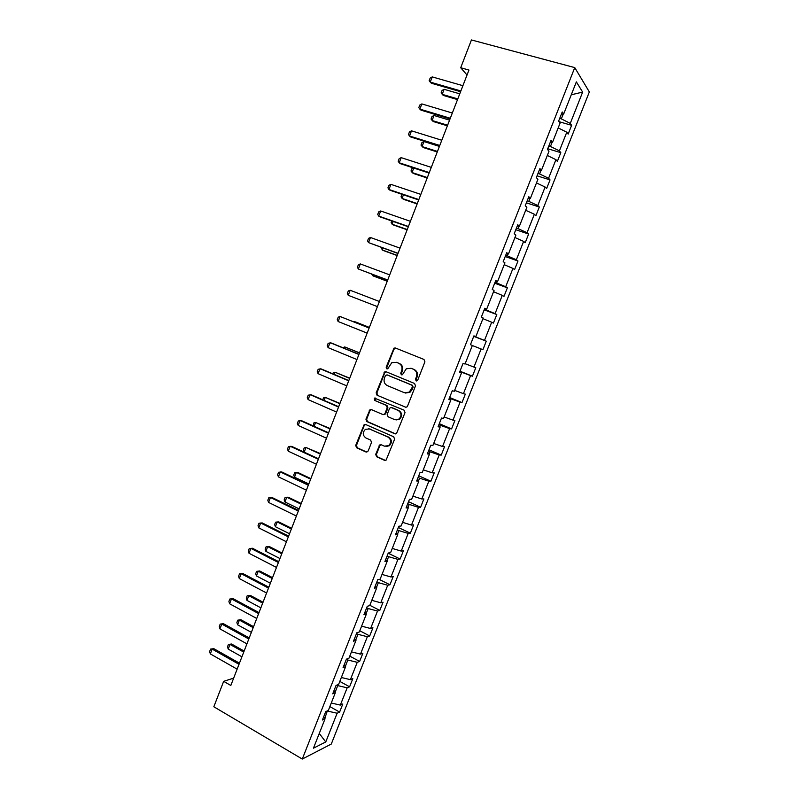<?xml version="1.0" encoding="UTF-8"?>
<svg xmlns="http://www.w3.org/2000/svg" width="799" height="799" viewBox="0 0 799 799"><rect width="100%" height="100%" fill="white"/><g stroke="black" fill="none" stroke-linecap="round" stroke-linejoin="round"><path stroke-width="1.2" d="M416.139 380.893L417.727 380.144L424.908 361.827L423.979 359.46L395.435 348.004L394.017 348.114L386.157 367.18L386.786 368.818L387.795 368.729L391.76 362.726L396.394 362.317L398.751 363.285C401.677 364.853 402.646 367.37 401.657 370.816L400.738 373.163L401.378 374.821L402.426 374.721L406.292 368.758L411.086 368.299L413.473 369.278C416.429 370.866 417.418 373.393 416.419 376.858L415.49 379.225L416.139 380.893M375.7 454.361L376.599 456.748L384.489 460.294L386.127 460.094L394.606 439.18L393.697 436.773L365.652 424.499L364.134 424.649L355.715 445.403L356.594 447.77L365.972 451.984L368.179 450.986L371.515 442.436L370.626 440.059L365.952 437.992C362.586 435.425 362.396 432.549 365.383 429.353L369.478 428.943L387.924 437.043C391.3 439.54 391.55 442.406 388.684 445.642L384.369 446.152L381.273 444.783L379.685 444.963L375.7 454.361L376.419 454.411L377.308 456.798L385.398 460.414M574.761 67.605L471.44 39.95L460.703 67.745L468.953 70.052L230.821 685.472L223.66 681.337L213.832 706.765L302.282 759.05L574.761 67.605L589.342 91.945L331.285 744.049L302.282 759.05M405.283 407.18L406.871 407.011L407.55 406.142L415.49 385.867L414.571 383.49L386.177 371.775L384.728 371.905L376.159 392.868L377.048 395.215L405.952 407.31L377.048 395.215M405.033 412.574L396.484 433.597L394.866 433.787L366.801 421.542L365.922 419.175L369.947 409.757L371.445 409.617L382.781 414.501L384.319 414.341L385.008 413.473L387.225 407.77L386.326 405.403L374.501 400.359L374.391 398.082L404.114 410.187L405.033 412.574M323.745 716.623L325.053 718.78L322.416 719.999L325.722 711.619L328.339 710.451L335.32 692.753L332.734 693.832L336.049 685.432L338.626 684.393L345.627 666.636L343.091 667.574L346.416 659.145L348.943 658.236L355.974 640.418L353.488 641.217L356.823 632.758L359.3 631.989L366.361 614.101L363.925 614.771L367.27 606.271L369.697 605.642L376.778 587.684L374.391 588.214L377.757 579.684L380.134 579.195L387.245 561.168L384.908 561.557L388.284 552.998L390.601 552.648L397.742 534.561L395.455 534.811L398.851 526.211L401.118 526.012L408.279 507.844L406.052 507.954L409.458 499.325L411.665 499.265L418.866 481.038L416.678 480.998L420.104 472.339L422.262 472.419L429.482 454.122L427.355 453.942L430.781 445.243L432.898 445.472L440.139 427.105L438.072 426.776L441.507 418.047L443.565 418.426L450.836 399.989L448.818 399.51L452.274 390.751L454.281 391.27L461.582 372.763L459.615 372.144L463.08 363.355L465.028 364.024L472.359 345.448L470.451 344.679L473.927 335.85L475.824 336.669L483.185 318.022L481.328 317.103L484.823 308.234L486.661 309.203L494.042 290.486L492.244 289.418L495.75 280.519L497.537 281.638L504.948 262.851L503.21 261.633L506.726 252.704L508.454 253.972L515.894 235.106L514.206 233.737L517.742 224.769L519.41 226.197L526.881 207.261L525.253 205.733L528.798 196.734L530.416 198.312L537.917 179.306L536.339 177.618L539.904 168.589L541.462 170.317L548.983 151.241L547.465 149.403L551.05 140.334L552.548 142.222L560.099 123.076L558.641 121.068L562.236 111.97L563.675 114.017L576.359 81.888L582.641 92.095L570.266 123.396L571.625 125.323L568.149 134.102L566.781 132.215L559.4 150.881L560.808 152.659L557.352 161.398L555.934 159.67L548.583 178.257L550.042 179.895L546.606 188.594L545.118 187.016L537.797 205.533L539.315 207.021L535.889 215.69L534.351 214.252L527.06 232.709L528.628 234.047L525.213 242.696L523.625 241.398L516.354 259.785L517.982 260.983L514.576 269.593L512.938 268.444L505.697 286.761L507.375 287.81L503.979 296.389L502.281 295.38L495.07 313.627L496.798 314.536L493.422 323.086L491.675 322.227L484.494 340.404L486.271 341.173L482.906 349.692L481.108 348.963L473.947 367.081L475.785 367.71L472.429 376.189L470.571 375.61L463.44 393.657L465.328 394.147L461.982 402.596L460.084 402.147L452.973 420.134L454.911 420.484L451.585 428.903L449.627 428.604L442.546 446.511L444.534 446.731L441.218 455.12L439.21 454.951L432.159 472.798L434.197 472.878L430.891 481.238L428.833 481.198L421.802 498.985L423.889 498.926L420.604 507.255L418.496 507.355L411.495 525.083L413.632 524.883L410.346 533.183L408.199 533.422L401.218 551.08L403.405 550.751L400.129 559.02L397.932 559.39L390.981 576.978L393.208 576.518L389.952 584.758L387.705 585.258L380.773 602.786L383.061 602.196L379.815 610.406L377.518 611.035L370.616 628.503L372.943 627.784L369.707 635.964L367.36 636.723L360.489 654.121L362.866 653.272L359.64 661.422L357.243 662.311L350.391 679.649L352.818 678.681L349.602 686.8L347.166 687.819L340.344 705.088L342.811 703.989L339.615 712.079L337.128 713.227L325.772 741.941L313.448 748.194L325.053 718.78M335.071 692.373L337.737 685.612L336.838 685.113M331.265 703.04L340.344 705.088M337.737 685.612L347.166 687.819M333.972 690.696L335.32 692.753M345.368 666.266L347.845 660.014L346.386 659.225M341.343 677.502L350.391 679.649M347.845 660.014L357.243 662.311M344.239 664.668L345.627 666.636M355.705 640.069L357.982 634.316L356.514 633.547M351.45 651.874L360.489 654.121M357.982 634.316L367.36 636.723M354.546 638.551L355.974 640.418M366.082 613.772L368.149 608.528L366.681 607.769M361.597 626.156L370.616 628.503M368.149 608.528L377.518 611.035M364.883 612.334L366.361 614.101M376.499 587.375L378.366 582.651L376.888 581.902M371.785 600.339L380.773 602.786M378.366 582.651L387.705 585.258M375.26 586.017L376.778 587.684M386.956 560.878L388.614 556.673L387.125 555.944M382.012 574.431L390.981 576.978M388.614 556.673L397.932 559.39M385.677 559.6L387.245 561.168M397.443 534.291L398.901 530.596L397.403 529.887M392.269 548.434L401.218 551.08M398.901 530.596L408.199 533.422M396.134 533.093L397.742 534.561M407.979 507.595L409.228 504.429L407.72 503.73M402.566 522.336L411.495 525.083M409.228 504.429L418.496 507.355M406.631 506.486L408.279 507.844M418.546 480.798L419.585 478.172L418.067 477.482M412.903 496.139L421.802 498.985M419.585 478.172L428.833 481.198M417.168 479.77L418.866 481.038M429.163 453.902L429.982 451.805L428.464 451.135M423.28 469.852L432.159 472.798M429.982 451.805L439.21 454.951M427.745 452.963L429.482 454.122M439.81 426.906L440.429 425.348L438.891 424.698M433.687 443.465L442.546 446.511M440.429 425.348L449.627 428.604M438.351 426.057L440.139 427.105M450.496 399.81L450.906 398.791L449.358 398.152M444.134 416.978L452.973 420.134M450.906 398.791L460.084 402.147M449.008 399.041L450.836 399.989M461.233 372.614L459.864 371.515M454.631 390.391L463.44 393.657M461.423 372.144L470.571 375.61M459.705 371.925L461.582 372.763M465.158 363.715L473.947 367.081M472.329 345.528L481.108 348.963M475.465 336.539L473.797 336.189M475.365 336.788L484.494 340.404M482.926 318.681L491.675 322.227M473.887 335.97L475.824 336.669M486.291 309.093L485.972 309.902L484.394 309.323M485.972 309.902L495.07 313.627M493.552 291.725L502.281 295.38M484.673 308.614L486.661 309.203M497.158 281.548L496.618 282.916L495.03 282.347M496.618 282.916L505.697 286.761M504.229 264.679L512.938 268.444M495.5 281.158L497.537 281.638M508.064 253.902L507.305 255.83L505.707 255.28M507.305 255.83L516.354 259.785M514.946 237.533L523.625 241.398M506.376 253.603L508.454 253.972M519.02 226.147L518.032 228.644L516.424 228.105M518.032 228.644L527.06 232.709M525.692 210.277L534.351 214.252M517.283 225.937L519.41 226.197M530.007 198.282L528.798 201.358L527.18 200.839M528.798 201.358L537.797 205.533M536.489 182.921L545.118 187.016M528.239 198.162L530.416 198.312M541.043 170.317L539.605 173.962L537.977 173.463M539.605 173.962L548.583 178.257M547.325 155.465L555.934 159.67M539.235 170.287L541.462 170.317M552.119 142.242L550.451 146.467L548.823 145.977M550.451 146.467L559.4 150.881M558.191 127.9L566.781 132.215M550.271 142.302L552.548 142.222M563.245 114.057L561.337 118.871L559.699 118.402M561.337 118.871L570.266 123.396M582.641 92.095L571.255 94.791M233.658 678.131L223.66 681.337M460.703 67.745L467.035 75.016M324.813 718.381L327.31 710.91M561.347 114.207L563.675 114.017M327.68 711.12L337.128 713.227M325.772 741.941L319.26 733.462M559.1 121.698L571.625 125.323M547.734 148.714L560.808 152.659M537.048 175.82L550.042 179.895M526.401 202.826L539.315 207.021M515.784 229.722L528.628 234.047M505.218 256.529L517.982 260.983M494.681 283.236L507.375 287.81M484.184 309.842L496.798 314.536M473.737 336.349L486.271 341.173M459.984 371.215L472.429 376.189M449.617 397.493L461.982 402.596M439.29 423.69L451.585 428.903M428.993 449.777L441.218 455.12M418.736 475.785L430.891 481.238M408.519 501.682L420.604 507.255M398.341 527.5L410.346 533.183M388.194 553.218L400.129 559.02M379.185 579.395L389.952 584.758M369.827 605.302L379.815 610.406M359.78 630.761L369.707 635.964M349.772 656.129L359.64 661.422M339.805 681.407L349.602 686.8M329.867 706.596L339.615 712.079M416.629 380.973L416.149 379.405L417.078 377.038C418.077 373.572 417.088 371.056 414.132 369.468L413.473 369.278M410.906 368.229L414.132 369.468M396.244 362.267L399.43 363.475C402.356 365.053 403.315 367.56 402.336 370.996L401.418 373.353L401.867 374.901M395.735 348.124L393.887 349.293L386.856 367.37L387.275 368.898M386.336 371.845L384.659 373.013L376.868 393.018L377.757 395.365M412.514 386.836L411.875 385.168L386.966 374.871L385.408 375.61L384.449 378.067C383.46 381.493 384.419 383.999 387.315 385.597L404.304 392.699L409.278 392.169L412.514 386.836L413.173 386.996L411.875 385.168M387.365 374.971L412.534 385.338M405.493 393.038L409.947 392.319L412.204 389.483L411.535 389.323M413.173 386.996L412.204 389.483M371.445 409.617L369.957 410.766L366.641 419.285L367.53 421.642L395.655 433.917M383.5 414.621L385.707 413.592L387.924 407.899L387.026 405.532L374.501 400.359M375.58 398.052L375.22 400.499M394.656 419.615L398.901 419.135C401.877 415.88 401.657 412.993 398.232 410.476L391.66 407.67L390.112 407.83L389.423 408.708L387.195 414.411L388.094 416.788L394.656 419.615M396.024 419.954L399.58 419.245C402.556 415.999 402.336 413.113 398.911 410.596L398.232 410.476M392.349 407.8L398.911 410.596M381.143 444.733L379.765 445.852L376.419 454.411M386.037 446.521L389.383 445.712C392.239 442.476 391.989 439.62 388.624 437.123L387.924 437.043M368.699 428.693L388.624 437.123M365.602 424.479L364.184 425.607L356.454 445.462L357.333 447.83L366.861 452.094M459.755 93.833L444.134 89.308L442.197 94.342L457.787 98.906M444.134 89.308L442.077 90.427L441.108 92.944L443.235 95.411L457.517 99.595M460.863 90.956L430.242 82.107L429.143 80.689L430.142 78.092L432.249 76.904L462.901 85.693M432.249 76.904L430.242 82.107L431.35 83.236L460.584 91.695M449.557 120.17L434.037 115.485L432.099 120.509L447.61 125.223M434.037 115.485L431.999 116.554L431.041 119.061L433.168 121.498L447.37 125.823M439.41 146.407L423.979 141.563L422.052 146.567L437.462 151.44M423.979 141.563L421.962 142.582L421.003 145.078L423.14 147.495L437.263 151.96M450.296 118.262L419.865 109.103L418.786 107.635L419.785 105.049L421.852 103.92L452.324 113.019M421.852 103.92L419.865 109.103L420.993 110.152L450.047 118.911M439.77 145.468L409.517 135.99L408.469 134.482L409.458 131.895L411.505 130.826L441.797 140.244M411.505 130.826L409.517 135.99L410.676 136.969L439.56 146.027M413.762 168.04L412.024 172.544L427.355 177.568M413.273 167.88L411.964 168.519L411.006 171.006L413.143 173.393L427.185 177.997M429.283 172.574L399.21 162.786L398.182 161.228L399.17 158.661L401.188 157.643L431.3 167.371M401.188 157.643L399.21 162.786L400.399 163.695L429.103 173.043M403.445 194.806L402.047 198.422L417.278 203.595M402.057 194.337L401.038 196.844L403.185 199.201L417.148 203.945M418.836 199.58L388.943 189.483L387.934 187.875L388.913 185.318L390.911 184.359L420.843 194.397M390.911 184.359L388.943 189.483L390.152 190.312L418.686 199.95M393.158 221.463L392.099 224.209L407.24 229.533M391.74 220.963L391.111 222.591L393.258 224.918L407.14 229.802M408.419 226.487L378.706 216.09L377.717 214.432L378.696 211.875L380.674 210.976L410.416 221.323M380.674 210.976L378.706 216.09L379.944 216.839L408.309 226.766M382.911 248.03L382.182 249.917L397.243 255.38M381.493 247.52L382.182 249.917L383.37 250.546L397.173 255.56M398.052 253.293L368.519 242.596L367.55 240.889L368.529 238.342L370.476 237.503L400.039 248.149M370.476 237.503L368.519 242.596L397.972 253.493M372.694 274.496L372.304 275.525L387.275 281.138M371.485 274.037L373.513 276.084L387.235 281.238M387.715 280L358.361 269.003L357.413 267.246L358.381 264.719L360.309 263.93L389.702 274.876M360.309 263.93L358.361 269.003L387.675 280.109M350.182 290.257L348.234 295.31L377.408 306.626L348.234 295.31L347.315 293.513L348.284 290.986L350.182 290.257L379.395 301.503M369.368 327.42L355.795 322.027L354.337 322.097M369.348 327.47L354.536 321.588L353.747 321.857M342.851 347.725L344.749 346.936L344.229 348.294M359.53 352.838L344.749 346.936L359.48 352.968M332.793 373.812L333.203 372.753L335.001 372.204L334.162 374.391M349.732 378.167L335.001 372.204L349.642 378.376M322.766 399.81L323.505 397.882L325.293 397.383L324.124 400.399M339.965 403.415L325.293 397.383L339.845 403.705M313.158 425.887L313.847 422.921L315.615 422.481L314.127 426.316M330.227 428.564L315.615 422.481L330.087 428.933M304.029 452.074L303.3 450.266L304.229 447.869L305.967 447.48L304.169 452.144M320.529 453.632L305.967 447.48L320.359 454.082M310.861 478.611L297.747 472.439L296.349 472.399L294.511 477.183L308.804 483.944M294.511 477.183L293.712 475.125L294.641 472.738L296.349 472.399L310.661 479.13M301.233 503.5L288.199 497.208L286.771 497.228L284.933 501.992L299.146 508.893M284.933 501.992L284.164 499.904L285.083 497.527L286.771 497.228L300.993 504.099M291.635 528.309L278.671 521.887L277.233 521.967L275.395 526.721L289.518 533.762M275.395 526.721L274.646 524.583L275.555 522.216L277.233 521.967L291.365 528.988M282.067 553.028L269.183 546.476L267.715 546.626L265.887 551.36L279.93 558.541M265.887 551.36L265.158 549.193L266.067 546.826L267.715 546.626L281.777 553.777M367.16 333.123L338.157 321.528L337.248 319.68L338.217 317.173L340.094 316.494L369.148 327.98M338.157 321.528L340.094 316.494L369.128 328.029M356.933 359.54L328.109 347.645L327.22 345.757L328.179 343.25L331.395 343.031L358.951 354.327M328.109 347.645L330.037 342.631L358.901 354.466M346.756 385.857L318.102 373.672L317.233 371.745L318.192 369.248L321.408 369.008L348.793 380.584M318.102 373.672L320.019 368.679L348.704 380.803M336.609 412.084L308.124 399.61L307.275 397.632L308.234 395.145L311.45 394.886L338.676 406.741M308.124 399.61L310.042 394.626L338.556 407.051M326.491 438.212L298.187 425.448L297.358 423.43L298.307 420.953L301.523 420.673L328.589 432.798M298.187 425.448L300.094 420.484L328.439 433.198M316.424 464.249L288.279 451.195L287.47 449.128L288.419 446.661L291.645 446.371L318.541 458.766M288.279 451.195L290.177 446.251L318.352 459.245M306.387 490.187L278.412 476.853L277.623 474.746L278.571 472.279L281.787 471.969L308.534 484.633M278.412 476.853L280.309 471.929L308.314 485.203M296.389 516.024L268.574 502.421L267.815 500.264L268.754 497.807L271.98 497.487L298.556 510.421M268.574 502.421L270.471 497.507L298.307 511.06M286.422 541.782L258.786 527.889L258.037 525.692L258.976 523.255L262.192 522.906L288.619 536.109M258.786 527.889L260.664 522.995L288.329 536.838M276.494 567.44L249.018 553.268L248.289 551.03L249.228 548.593L252.444 548.234L278.711 561.697M249.018 553.268L250.896 548.394L278.402 562.506M272.539 577.657L259.725 570.985L258.237 571.205L256.419 575.919L270.382 583.23M256.419 575.919L255.7 573.702L256.609 571.355L259.725 570.985M272.219 578.486L258.237 571.205L256.609 571.355M266.596 593.008L239.291 578.566L238.581 576.279L239.51 573.852L242.736 573.472L268.844 587.205M239.291 578.566L241.158 573.702L268.494 588.094M239.51 573.852L242.736 573.472M263.041 602.206L250.297 595.415L248.789 595.694L246.981 600.389L260.854 607.839M246.981 600.389L246.282 598.141L247.181 595.794L250.297 595.415M262.691 603.115L248.789 595.694L247.181 595.794M256.739 618.476L229.593 603.764L228.904 601.437L229.832 599.02L233.058 598.631L259.006 612.613M229.593 603.764L231.46 598.93L258.636 613.592M229.832 599.02L233.058 598.631M253.573 626.666L240.908 619.754L239.38 620.094L237.573 624.778L251.365 632.359M237.573 624.778L236.884 622.491L237.792 620.154L240.908 619.754M253.193 627.654L239.38 620.094L237.792 620.154M246.921 643.864L219.935 628.883L219.266 626.506L220.194 624.099L223.42 623.689L249.208 637.932M219.935 628.883L221.792 624.059L248.809 638.99M220.194 624.099L223.42 623.689M244.134 651.045L231.55 644.014L229.992 644.413L228.194 649.088L241.917 656.798M228.194 649.088L227.525 646.751L228.424 644.423L231.55 644.014M243.725 652.104L229.992 644.413L228.424 644.423M237.133 669.153L210.317 653.902L209.658 651.495L210.586 649.098L213.812 648.668L239.45 663.16M210.317 653.902L212.164 649.098L239.011 664.299M210.586 649.098L213.812 648.668M417.078 377.038L416.419 376.858M411.745 368.489L411.086 368.299M401.418 373.353L400.738 373.163M402.336 370.996L401.657 370.816M399.43 363.475L398.751 363.285M397.073 362.516L396.394 362.317M386.856 367.37L386.157 367.18M393.887 349.293L393.198 349.073M416.149 379.405L415.49 379.225M376.868 393.018L376.159 392.868M384.659 373.013L383.959 372.833M387.655 375.051L386.966 374.871M395.555 433.877L394.866 433.787M367.53 421.642L366.801 421.542M366.641 419.285L365.922 419.175M369.957 410.766L369.238 410.646M385.707 413.592L385.008 413.473M387.924 407.899L387.225 407.77M387.026 405.532L386.326 405.403M379.765 445.852L379.056 445.792M370.197 429.033L369.478 428.943M366.701 452.034L365.972 451.984M357.333 447.83L356.594 447.77M356.454 445.462L355.715 445.403M364.184 425.607L363.455 425.507M385.188 460.344L384.489 460.294M377.308 456.798L376.599 456.748M394.706 348.334L394.017 348.114M385.428 372.084L384.728 371.905M409.947 392.319L409.278 392.169M370.666 409.887L369.947 409.757M385.018 414.461L384.319 414.341M375.101 398.222L374.391 398.082M399.58 419.245L398.901 419.135M380.394 445.033L379.685 444.963M389.383 445.712L388.684 445.642M364.863 424.748L364.134 424.649"/></g></svg>
